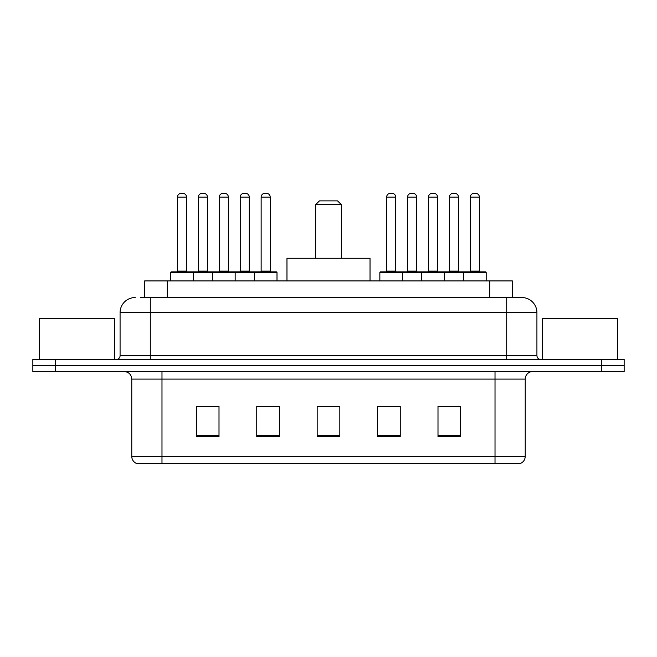 <?xml version="1.0" encoding="UTF-8"?>
<svg xmlns="http://www.w3.org/2000/svg" width="657" height="657" viewBox="0 0 657 657"><rect width="100%" height="100%" fill="white"/><g stroke="black" fill="none" stroke-linecap="round" stroke-linejoin="round"><path stroke-width="0.99" d="M140.467 297.539L150.281 297.539L140.467 297.539L144.63 297.539L144.63 280.925L512.37 280.925L512.37 297.539M135.178 297.539A15.103 15.103 0 0 0 120.075 312.642L120.075 355.683A3.778 3.778 0 0 1 116.297 359.461M521.822 297.539A15.103 15.103 0 0 1 536.925 312.642L150.281 312.642L150.281 297.539L521.592 297.539M536.925 312.642L536.925 355.683C537.155 357.983 538.412 359.239 540.703 359.461M55.508 359.461L32.85 359.461L32.85 365.506L55.508 365.506L32.85 365.506L32.85 371.542L55.508 371.542L55.508 365.506L601.492 365.506L55.508 365.506L55.508 359.461L601.492 359.461L601.492 365.506L624.15 365.506L601.492 365.506L601.492 371.542L55.508 371.542M601.492 371.542L624.15 371.542L624.15 359.461L601.492 359.461M525.222 456.426C525.017 460.048 523.202 462.462 519.786 463.678L495.017 463.678L495.017 456.426L525.222 456.426L525.222 379.097A7.555 7.555 0 0 1 532.778 371.542M495.017 463.678L137.214 463.678A7.555 7.555 0 0 1 131.778 456.426L131.778 379.097C131.326 374.506 128.813 371.993 124.222 371.542M460.656 436.568L460.656 406.355L437.997 406.355L437.997 436.568L460.656 436.568M400.244 436.568L400.244 406.355L377.586 406.355L377.586 436.568L400.244 436.568M219.003 436.568L219.003 406.355L196.344 406.355L196.344 436.568L219.003 436.568M279.414 436.568L279.414 406.355L256.756 406.355L256.756 436.568L279.414 436.568M339.825 436.568L339.825 406.355L317.175 406.355L317.175 436.568L339.825 436.568M437.997 406.511L459.596 406.511M448.271 406.511L438.679 406.511M260.008 406.511L271.333 406.511M218.173 406.511L208.581 406.511M197.248 406.511L219.003 406.511M385.519 406.511L396.844 406.511M339.825 406.511L317.175 406.511M114.786 359.461L114.786 318.686L39.272 318.686L39.272 359.461M315.664 204.655L341.336 204.655L337.558 200.878L319.442 200.878L315.664 204.655L315.664 258.267M341.336 204.655L341.336 258.267M370.031 280.925L370.031 258.267L286.969 258.267L286.969 280.925M617.728 359.461L617.728 318.686L542.214 318.686L542.214 359.461M254.341 280.925L254.341 272.614A0.756 0.756 0 0 1 255.097 271.858L276.244 271.858A0.756 0.756 0 0 1 276.999 272.614L170.672 272.614A0.756 0.756 0 0 1 171.428 271.858L192.567 271.858A0.756 0.756 0 0 1 193.322 272.614L193.322 280.925M186.531 197.1L177.464 197.1A3.778 3.778 0 0 1 181.242 193.322L182.753 193.322A3.778 3.778 0 0 1 186.531 197.1L186.531 271.103A0.756 0.756 0 0 0 187.286 271.858M177.464 197.1L177.464 271.103A0.756 0.756 0 0 1 176.708 271.858M170.672 272.614L170.672 280.925M212.507 280.925L212.507 272.614A0.756 0.756 0 0 1 213.262 271.858L234.409 271.858A0.756 0.756 0 0 1 235.157 272.614L235.157 280.925M228.365 197.1L219.298 197.1A3.778 3.778 0 0 1 223.076 193.322L224.587 193.322A3.778 3.778 0 0 1 228.365 197.1L228.365 271.103A0.756 0.756 0 0 0 229.121 271.858M219.298 197.1L219.298 271.103A0.756 0.756 0 0 1 218.543 271.858M270.199 197.1L261.141 197.1A3.778 3.778 0 0 1 264.911 193.322L266.422 193.322A3.778 3.778 0 0 1 270.199 197.1L270.199 271.103A0.756 0.756 0 0 0 270.955 271.858M261.141 197.1L261.141 271.103A0.756 0.756 0 0 1 260.386 271.858M276.999 272.614L276.999 280.925M463.522 280.925L463.522 272.614A0.756 0.756 0 0 1 464.277 271.858L485.424 271.858A0.756 0.756 0 0 1 486.18 272.614L379.853 272.614A0.756 0.756 0 0 1 380.608 271.858L401.755 271.858A0.756 0.756 0 0 1 402.503 272.614L402.503 280.925M395.711 197.1L386.645 197.1A3.778 3.778 0 0 1 390.422 193.322L391.933 193.322A3.778 3.778 0 0 1 395.711 197.1L395.711 271.103A0.756 0.756 0 0 0 396.467 271.858M386.645 197.1L386.645 271.103A0.756 0.756 0 0 1 385.897 271.858M379.853 272.614L379.853 280.925M421.687 280.925L421.687 272.614A0.756 0.756 0 0 1 422.443 271.858L443.59 271.858A0.756 0.756 0 0 1 444.346 272.614L444.346 280.925M437.546 197.1L428.487 197.1A3.778 3.778 0 0 1 432.257 193.322L433.768 193.322A3.778 3.778 0 0 1 437.546 197.1L437.546 271.103A0.756 0.756 0 0 0 438.301 271.858M428.487 197.1L428.487 271.103A0.756 0.756 0 0 1 427.732 271.858M479.38 197.1L470.322 197.1A3.778 3.778 0 0 1 474.099 193.322L475.611 193.322A3.778 3.778 0 0 1 479.38 197.1L479.38 271.103A0.756 0.756 0 0 0 480.136 271.858M470.322 197.1L470.322 271.103A0.756 0.756 0 0 1 469.566 271.858M486.18 272.614L486.18 280.925M213.484 271.858L192.345 271.858M198.381 197.1A3.778 3.778 0 0 1 202.159 193.322L203.67 193.322A3.778 3.778 0 0 1 207.448 197.1L198.381 197.1L198.381 271.103A0.756 0.756 0 0 1 197.626 271.858M207.448 197.1L207.448 271.103A0.756 0.756 0 0 0 208.203 271.858M255.327 271.858L234.179 271.858M240.224 197.1A3.778 3.778 0 0 1 243.993 193.322L245.504 193.322A3.778 3.778 0 0 1 249.282 197.1L240.224 197.1L240.224 271.103A0.756 0.756 0 0 1 239.468 271.858M249.282 197.1L249.282 271.103A0.756 0.756 0 0 0 250.038 271.858M422.673 271.858L401.526 271.858M407.57 197.1A3.778 3.778 0 0 1 411.339 193.322L412.851 193.322A3.778 3.778 0 0 1 416.628 197.1L407.57 197.1L407.57 271.103A0.756 0.756 0 0 1 406.814 271.858M416.628 197.1L416.628 271.103A0.756 0.756 0 0 0 417.384 271.858M464.507 271.858L443.36 271.858M449.404 197.1A3.778 3.778 0 0 1 453.182 193.322L454.693 193.322A3.778 3.778 0 0 1 458.463 197.1L449.404 197.1L449.404 271.103A0.756 0.756 0 0 1 448.649 271.858M458.463 197.1L458.463 271.103A0.756 0.756 0 0 0 459.218 271.858M167.28 297.539L167.28 280.925M489.72 297.539L489.72 280.925M150.281 359.461L150.281 312.642L120.075 312.642M120.075 355.683L536.925 355.683M506.719 297.539L506.719 359.461M495.017 371.542L495.017 379.097L131.778 379.097M525.222 379.097L495.017 379.097L495.017 456.426L161.983 456.426L161.983 463.678M131.778 456.426L161.983 456.426L161.983 371.542M339.825 435.517L317.175 435.517M279.414 435.517L256.756 435.517M219.003 435.517L196.344 435.517M400.244 435.517L377.586 435.517M460.656 435.517L437.997 435.517M177.464 271.103L186.531 271.103M219.298 271.103L228.365 271.103M261.141 271.103L270.199 271.103M386.645 271.103L395.711 271.103M428.487 271.103L437.546 271.103M470.322 271.103L479.38 271.103M198.381 271.103L207.448 271.103M240.224 271.103L249.282 271.103M407.57 271.103L416.628 271.103M449.404 271.103L458.463 271.103"/></g></svg>
